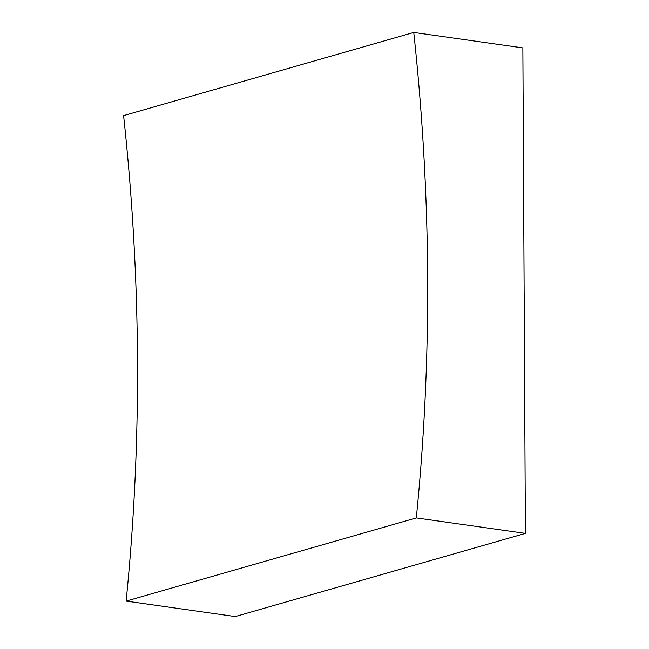 <?xml version="1.0" encoding="UTF-8"?>
<svg xmlns="http://www.w3.org/2000/svg" width="649" height="649" viewBox="0 0 649 649"><rect width="100%" height="100%" fill="white"/><g stroke="black" fill="none" stroke-linecap="round" stroke-linejoin="round"><path stroke-width="0.97" d="M525.406 533.389L235.246 616.55L126.133 601.096A1983.352 1573.5 74 0 0 137.474 360.138A1983.352 1573.5 74 0 0 123.594 115.611L413.754 32.45L522.867 47.904L525.406 533.389L416.301 517.934A1983.352 1573.5 74 0 0 427.642 276.977A1983.352 1573.5 74 0 0 413.754 32.45M126.133 601.096L416.301 517.934"/></g></svg>
